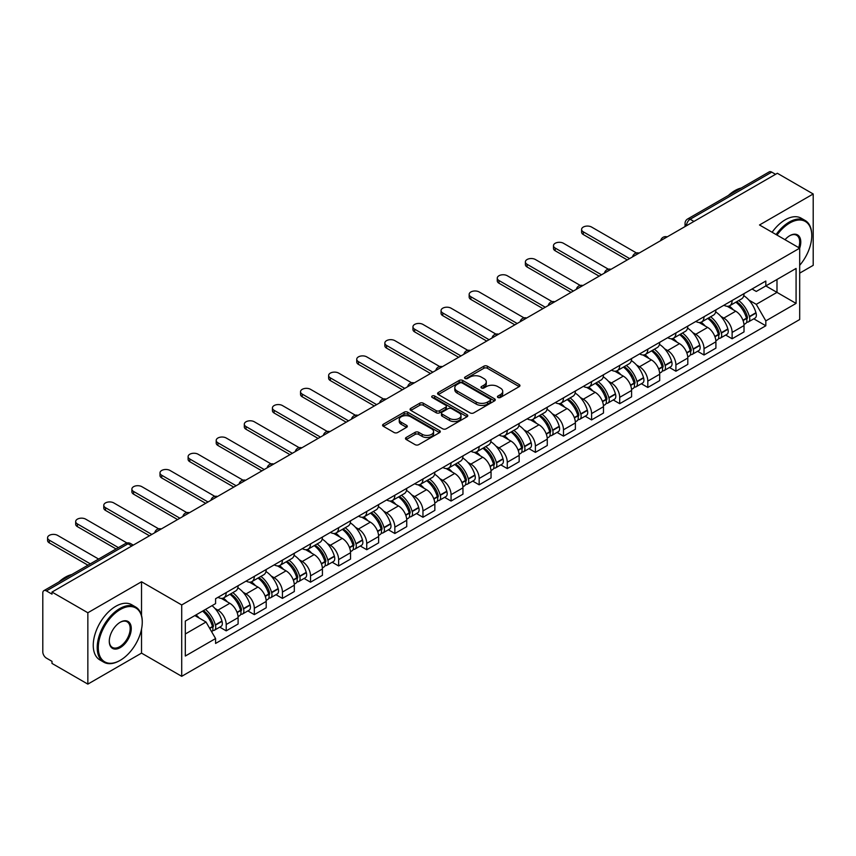 <?xml version="1.0" encoding="UTF-8"?>
<svg xmlns="http://www.w3.org/2000/svg" width="856" height="856" viewBox="0 0 856 856"><rect width="100%" height="100%" fill="white"/><g stroke="black" fill="none" stroke-linecap="round" stroke-linejoin="round"><path stroke-width="1.28" d="M497.957 397.473A1.755 1.006 0 0 0 500.428 397.473L519.218 386.623A2.504 1.445 0 0 0 519.956 385.596A2.504 1.445 0 0 0 519.218 384.579L487.385 366.197A2.504 1.445 0 0 0 483.854 366.197L465.065 377.047A1.755 1.006 0 0 0 464.551 377.764A1.755 1.006 0 0 0 465.065 378.48A1.755 1.006 0 0 0 467.536 378.48L469.965 377.079A8.004 4.622 0 0 1 481.286 377.079L483.94 378.609A8.004 4.622 0 0 1 486.283 381.872A8.004 4.622 0 0 1 483.94 385.147L481.511 386.548A1.755 1.006 0 0 0 480.997 387.265A1.755 1.006 0 0 0 481.511 387.971A1.755 1.006 0 0 0 483.982 387.971L486.422 386.57A8.004 4.622 0 0 1 497.732 386.57L500.385 388.1A8.004 4.622 0 0 1 502.729 391.374A8.004 4.622 0 0 1 500.385 394.637L497.957 396.039A1.755 1.006 0 0 0 497.443 396.756A1.755 1.006 0 0 0 497.957 397.473L497.957 396.039M406.215 437.47A2.504 1.445 0 0 0 405.487 438.486A2.504 1.445 0 0 0 406.215 439.513L415.149 444.671A2.504 1.445 0 0 0 418.68 444.671L439.556 432.622A2.504 1.445 0 0 0 440.284 431.595A2.504 1.445 0 0 0 439.556 430.579L407.724 412.196A2.504 1.445 0 0 0 404.182 412.196L383.317 424.244A2.504 1.445 0 0 0 382.579 425.272A2.504 1.445 0 0 0 383.317 426.288L394.102 432.515A2.504 1.445 0 0 0 397.644 432.515L406.568 427.358A2.504 1.445 0 0 0 407.306 426.341A2.504 1.445 0 0 0 406.568 425.314L401.218 422.233A6.688 3.863 0 0 1 399.26 419.494A6.688 3.863 0 0 1 403.39 415.93A6.688 3.863 0 0 1 410.677 416.765L431.638 428.867A6.688 3.863 0 0 1 433.596 431.595A6.688 3.863 0 0 1 429.466 435.169A6.688 3.863 0 0 1 422.179 434.324L418.68 432.312A2.504 1.445 0 0 0 415.149 432.312L406.215 437.47L406.215 439.513M181.707 604.957L141.529 581.759L87.847 612.757L51.991 592.063L777.344 173.276L813.2 193.98L759.507 224.978L799.686 248.176L181.707 604.957L181.707 676.315L799.686 319.534L799.686 248.176A15.547 8.977 -60 0 0 789.778 235.689L789.778 235.689A15.547 8.977 -60 0 0 785.005 239.701M470.147 412.913A2.504 1.445 0 0 0 473.689 412.913L494.554 400.865A2.504 1.445 0 0 0 495.282 399.848A2.504 1.445 0 0 0 494.554 398.821L462.721 380.449A2.504 1.445 0 0 0 459.18 380.449L438.315 392.497A2.504 1.445 0 0 0 437.577 393.514A2.504 1.445 0 0 0 438.315 394.53L470.147 412.913M432.911 397.847A1.755 1.006 0 0 1 434.688 398.094L434.688 396.018L467.055 414.7A2.504 1.445 0 0 1 467.783 415.716A2.504 1.445 0 0 1 467.055 416.744L446.179 428.792A2.504 1.445 0 0 1 442.648 428.792L410.816 410.409L410.816 408.365A2.504 1.445 0 0 0 410.078 409.393A2.504 1.445 0 0 0 410.816 410.409M410.816 408.365L419.75 403.208A2.504 1.445 0 0 1 423.281 403.208L436.196 410.666A2.504 1.445 0 0 0 439.727 410.666L445.655 407.242A2.504 1.445 0 0 0 446.383 406.226A2.504 1.445 0 0 0 445.655 405.209L432.216 397.441A1.755 1.006 0 0 1 431.702 396.735A1.755 1.006 0 0 1 432.783 395.793A1.755 1.006 0 0 1 434.688 396.018M87.847 612.757L87.847 684.115L51.991 663.421L51.991 661.335L46.406 658.114A5.093 2.943 -120 0 1 42.8 651.876L42.8 592.994A5.093 2.943 -120 0 1 43.859 590.661L125.468 543.539A5.093 2.943 60 0 1 128.015 543.795L46.406 590.918A5.093 2.943 -120 0 0 43.859 590.661M799.686 273.139L813.2 265.339L813.2 193.98M87.847 684.115L141.529 653.117L181.707 676.315M51.991 592.063L51.991 594.139L46.406 590.918M693.927 221.436L690.15 219.254A5.093 2.943 60 0 0 687.593 219.008L769.212 171.885A5.093 2.943 60 0 1 771.759 172.131L690.15 219.254A5.093 2.943 120 0 0 686.544 225.492L686.544 225.706M775.547 174.314L771.759 172.131M732.126 300.499A11.716 6.762 60 0 1 729.697 305.752L741.585 298.894A11.716 6.762 -120 0 0 744.014 293.629M720.838 316.346L723.834 318.079A11.716 6.762 60 0 1 732.126 332.428L744.014 325.558A11.716 6.762 -120 0 0 735.732 311.21L727.215 306.298M744.014 325.558L744.014 331.914L732.126 338.773L725.674 335.049M729.697 305.752A11.716 6.762 60 0 1 723.93 305.228M732.126 332.428L732.126 338.773M704.017 316.72A11.716 6.762 60 0 1 701.588 321.984L713.487 315.115A11.716 6.762 -120 0 0 715.905 309.861M697.565 351.281L704.017 355.005L715.905 348.135L715.905 341.79A11.716 6.762 -120 0 0 707.623 327.431L699.106 322.519M701.588 321.984A11.716 6.762 60 0 1 695.821 321.449M692.729 332.567L695.735 334.3A11.716 6.762 60 0 1 704.017 348.66L704.017 355.005M675.908 332.952A11.716 6.762 60 0 1 673.479 338.206L685.378 331.347A11.716 6.762 -120 0 0 687.807 326.083M669.467 367.502L675.908 371.226L687.807 364.367L687.807 358.022A11.716 6.762 -120 0 0 679.514 343.663L671.008 338.751M673.479 338.206A11.716 6.762 60 0 1 667.712 337.681M664.63 348.799L667.627 350.532A11.716 6.762 60 0 1 675.908 364.881L675.908 371.226M647.81 349.173A11.716 6.762 60 0 1 645.381 354.438L657.269 347.568A11.716 6.762 -120 0 0 659.698 342.314M641.358 383.734L647.81 387.458L659.698 380.588L659.698 374.243A11.716 6.762 -120 0 0 651.405 359.895L642.899 354.973M645.381 354.438A11.716 6.762 60 0 1 639.603 353.913M636.522 365.02L639.518 366.753A11.716 6.762 60 0 1 647.81 381.113L647.81 387.458M619.701 365.405A11.716 6.762 60 0 1 617.272 370.659L629.16 363.8A11.716 6.762 -120 0 0 631.589 358.536M613.249 399.955L619.701 403.679L631.589 396.82L631.589 390.475A11.716 6.762 -120 0 0 623.307 376.116L614.79 371.204M617.272 370.659A11.716 6.762 60 0 1 611.505 370.134M608.413 381.252L611.409 382.985A11.716 6.762 60 0 1 619.701 397.334L619.701 403.679M591.592 381.626A11.716 6.762 60 0 1 589.163 386.891L601.062 380.021A11.716 6.762 -120 0 0 603.48 374.768M585.14 416.187L591.592 419.911L603.48 413.041L603.48 406.696A11.716 6.762 -120 0 0 595.198 392.348L586.681 387.426M589.163 386.891A11.716 6.762 60 0 1 583.396 386.366M580.304 397.473L583.3 399.206A11.716 6.762 60 0 1 591.592 413.566L591.592 419.911M563.483 397.858A11.716 6.762 60 0 1 561.055 403.123L572.953 396.253A11.716 6.762 -120 0 0 575.382 390.989M557.042 432.408L563.483 436.132L575.382 429.273L575.382 422.928A11.716 6.762 -120 0 0 567.089 408.569L558.583 403.658M561.055 403.123A11.716 6.762 60 0 1 555.287 402.588M552.206 413.705L555.202 415.438A11.716 6.762 60 0 1 563.483 429.787L563.483 436.132M535.385 414.079A11.716 6.762 60 0 1 532.956 419.344L544.844 412.474A11.716 6.762 -120 0 0 547.273 407.221M528.933 448.64L535.385 452.364L547.273 445.495L547.273 439.149A11.716 6.762 -120 0 0 538.98 424.801L530.474 419.879M532.956 419.344A11.716 6.762 60 0 1 527.178 418.819M524.097 429.937L527.093 431.659A11.716 6.762 60 0 1 535.385 446.019L535.385 452.364M507.276 430.311A11.716 6.762 60 0 1 504.847 435.576L516.735 428.706A11.716 6.762 -120 0 0 519.164 423.442M500.824 464.872L507.276 468.585L519.164 461.726L519.164 455.381A11.716 6.762 -120 0 0 510.882 441.022L502.365 436.111M504.847 435.576A11.716 6.762 60 0 1 499.08 435.041M495.988 446.158L498.984 447.891A11.716 6.762 60 0 1 507.276 462.24L507.276 468.585M479.167 446.532A11.716 6.762 60 0 1 476.739 451.797L488.626 444.938A11.716 6.762 -120 0 0 491.055 439.674M472.715 481.093L479.167 484.817L491.055 477.948L491.055 471.603A11.716 6.762 -120 0 0 482.773 457.254L474.256 452.343M476.739 451.797A11.716 6.762 60 0 1 470.971 451.273M467.879 462.39L470.875 464.113A11.716 6.762 60 0 1 479.167 478.472L479.167 484.817M451.059 462.764A11.716 6.762 60 0 1 448.63 468.029L460.528 461.159A11.716 6.762 -120 0 0 462.957 455.895M444.617 497.325L451.059 501.049L462.957 494.18L462.957 487.834A11.716 6.762 -120 0 0 454.664 473.475L446.158 468.564M448.63 468.029A11.716 6.762 60 0 1 442.862 467.494M439.781 478.611L442.777 480.344A11.716 6.762 60 0 1 451.059 494.704L451.059 501.049M422.95 478.996A11.716 6.762 60 0 1 420.531 484.25L432.419 477.391A11.716 6.762 -120 0 0 434.848 472.127M416.508 513.547L422.96 517.27L434.848 510.401L434.848 504.056A11.716 6.762 -120 0 0 426.555 489.707L418.049 484.796M420.531 484.25A11.716 6.762 60 0 1 414.753 483.726M411.672 494.843L414.668 496.566A11.716 6.762 60 0 1 422.96 510.925L422.96 517.27M394.851 495.217A11.716 6.762 60 0 1 392.423 500.482L404.31 493.612A11.716 6.762 -120 0 0 406.739 488.348M388.399 529.778L394.851 533.502L406.739 526.633L406.739 520.288A11.716 6.762 -120 0 0 398.457 505.928L389.94 501.017M392.423 500.482A11.716 6.762 60 0 1 386.655 499.947M383.563 511.064L386.559 512.798A11.716 6.762 60 0 1 394.851 527.157L394.851 533.502M366.743 511.449A11.716 6.762 60 0 1 364.314 516.703L376.201 509.844A11.716 6.762 -120 0 0 378.63 504.58M360.29 546L366.743 549.723L378.63 542.865L378.63 536.519A11.716 6.762 -120 0 0 370.348 522.16L361.831 517.249M364.314 516.703A11.716 6.762 60 0 1 358.546 516.179M355.454 527.296L358.45 529.029A11.716 6.762 60 0 1 366.743 543.378L366.743 549.723M338.634 527.671A11.716 6.762 60 0 1 336.205 532.935L348.103 526.066A11.716 6.762 -120 0 0 350.532 520.812M332.192 562.232L338.634 565.955L350.532 559.086L350.532 552.741A11.716 6.762 -120 0 0 342.24 538.392L333.733 533.47M336.205 532.935A11.716 6.762 60 0 1 330.437 532.4M327.356 543.517L330.352 545.251A11.716 6.762 60 0 1 338.634 559.61L338.634 565.955M310.525 543.902A11.716 6.762 60 0 1 308.106 549.156L319.994 542.297A11.716 6.762 -120 0 0 322.423 537.033M304.083 578.453L310.535 582.176L322.423 575.318L322.423 568.973A11.716 6.762 -120 0 0 314.131 554.613L305.624 549.702M308.106 549.156A11.716 6.762 60 0 1 302.329 548.632M299.247 559.749L302.243 561.483A11.716 6.762 60 0 1 310.535 575.831L310.535 582.176M282.426 560.124A11.716 6.762 60 0 1 279.998 565.388L291.885 558.519A11.716 6.762 -120 0 0 294.314 553.265M275.974 594.685L282.426 598.408L294.314 591.539L294.314 585.194A11.716 6.762 -120 0 0 286.032 570.845L277.515 565.923M279.998 565.388A11.716 6.762 60 0 1 274.23 564.864M271.138 575.97L274.134 577.704A11.716 6.762 60 0 1 282.426 592.063L282.426 598.408M254.318 576.356A11.716 6.762 60 0 1 251.889 581.62L263.776 574.75A11.716 6.762 -120 0 0 266.205 569.486M247.866 610.906L254.318 614.629L266.205 607.771L266.205 601.426A11.716 6.762 -120 0 0 257.924 587.066L249.406 582.155M251.889 581.62A11.716 6.762 60 0 1 246.121 581.085M243.029 592.202L246.025 593.936A11.716 6.762 60 0 1 254.318 608.284L254.318 614.629M226.209 592.577A11.716 6.762 60 0 1 223.78 597.841L235.678 590.972A11.716 6.762 -120 0 0 238.107 585.718M219.767 627.138L226.209 630.861L238.107 623.992L238.107 617.647A11.716 6.762 -120 0 0 229.815 603.298L221.308 598.376M223.78 597.841A11.716 6.762 60 0 1 218.013 597.317M214.92 608.434L217.927 610.157A11.716 6.762 60 0 1 226.209 624.516L226.209 630.861M752.028 288.996L756.265 291.447L796.08 268.452L776.991 279.484L776.991 292.377L756.265 304.34L748.947 300.114M185.313 633.986L206.029 622.023L215.584 638.555L185.313 656.028L185.313 621.082L215.584 603.608L215.584 598.718L765.82 281.046L765.82 285.936L796.08 303.409L765.82 320.882L756.265 304.34M796.08 268.452L796.08 303.409M215.584 638.555L215.584 643.445L765.82 325.772L765.82 320.882M141.529 581.759L141.529 615.496M141.529 629.085L141.529 653.117M206.029 622.023L194.858 615.571M753.783 318.828L765.82 325.772M498.652 397.719L500.385 396.713A8.004 4.622 0 0 0 502.729 393.45L502.729 391.374M486.283 381.872L486.283 383.959A8.004 4.622 0 0 1 483.94 387.222L482.206 388.217M519.185 386.645L487.385 368.283A2.504 1.445 0 0 0 483.854 368.283L465.76 378.726M494.522 400.886L462.721 382.525A2.504 1.445 0 0 0 459.18 382.525L438.347 394.552M490.135 400.555A1.755 1.006 0 0 0 490.649 399.848A1.755 1.006 0 0 0 490.135 399.131L462.187 382.996A1.755 1.006 0 0 0 459.715 382.996L457.147 384.472A8.004 4.622 0 0 0 454.804 387.747A8.004 4.622 0 0 0 457.147 391.01L476.246 402.042A8.004 4.622 0 0 0 487.567 402.042L490.135 400.555L490.135 402.641A1.755 1.006 0 0 0 490.649 401.924L490.649 399.848M454.804 387.747L454.804 389.822A8.004 4.622 0 0 0 457.147 393.097L457.147 391.01M490.135 402.641L487.567 404.118A8.004 4.622 0 0 1 476.246 404.118L457.147 393.097M410.848 410.431L419.75 405.295L419.75 403.208M446.383 406.226L446.383 408.301A2.504 1.445 0 0 1 445.655 409.329L439.727 412.752A2.504 1.445 0 0 1 436.196 412.752L423.281 405.295A2.504 1.445 0 0 0 419.75 405.295M434.688 398.094L467.023 416.765M449.593 418.402A6.688 3.863 0 0 0 456.879 419.237A6.688 3.863 0 0 0 461.01 415.674A6.688 3.863 0 0 0 459.051 412.934L451.668 408.676A2.504 1.445 0 0 0 448.127 408.676L442.21 412.1A2.504 1.445 0 0 0 441.471 413.116A2.504 1.445 0 0 0 442.21 414.144L449.593 418.402L449.593 420.478A6.688 3.863 0 0 0 456.879 421.323A6.688 3.863 0 0 0 461.01 417.749L461.01 415.674M441.471 413.116L441.471 415.203A2.504 1.445 0 0 0 442.21 416.219L442.21 414.144M449.593 420.478L442.21 416.219M433.596 431.595L433.596 433.682A6.688 3.863 0 0 1 429.466 437.245A6.688 3.863 0 0 1 422.179 436.41L418.68 434.388A2.504 1.445 0 0 0 415.149 434.388L406.247 439.535M399.26 419.494L399.26 421.58A6.688 3.863 0 0 0 401.218 424.309L401.218 422.233M406.568 425.314L406.568 427.358L401.218 424.309M439.524 432.633L407.724 414.283A2.504 1.445 0 0 0 404.182 414.283L383.349 426.309L383.317 424.244M736.545 301.804A16.05 9.266 60 0 1 736.631 301.847A16.05 9.266 60 0 1 747.192 316.249L747.288 316.581A3.124 1.798 60 0 1 746.796 319.031A3.124 1.798 60 0 1 746.721 319.074M636.468 252.969L591.592 227.054A5.864 3.381 -0 0 0 585.204 226.326A5.864 3.381 -0 0 0 581.588 229.451A5.864 3.381 -0 0 0 583.3 231.837L583.3 234.544A5.864 3.381 180 0 1 581.588 232.158L581.588 229.451M735.85 302.211A19.367 11.181 60 0 1 746.486 318.186L746.582 318.518A6.431 3.713 60 0 1 745.565 323.568L743.971 324.488M746.667 322.145A6.431 3.713 -120 0 0 748.444 321.899A6.431 3.713 -120 0 0 749.46 316.848L749.375 316.517A19.367 11.181 -120 0 0 738.728 300.542M743.768 295.684A19.367 11.181 60 0 1 755.944 312.718L756.041 313.05A6.431 3.713 60 0 1 755.024 318.111L748.444 321.899M627.266 259.924L583.3 234.544M729.237 305.977A19.367 11.181 60 0 1 733.282 309.797M629.609 258.576L583.3 231.837M742.698 309.829L745.169 311.252M708.436 318.025A16.05 9.266 60 0 1 708.522 318.079A16.05 9.266 60 0 1 719.083 332.481L719.179 332.813A3.124 1.798 60 0 1 718.687 335.263A3.124 1.798 60 0 1 718.612 335.295M608.359 269.191L563.483 243.286A5.864 3.381 -0 0 0 557.096 242.548A5.864 3.381 -0 0 0 553.479 245.672A5.864 3.381 -0 0 0 555.202 248.069L555.202 250.776A5.864 3.381 180 0 1 553.479 248.379L553.479 245.672M707.741 318.432A19.367 11.181 60 0 1 718.377 334.407L718.473 334.739A6.431 3.713 60 0 1 717.456 339.8L715.862 340.72M718.558 338.377A6.431 3.713 -120 0 0 720.345 338.131A6.431 3.713 -120 0 0 721.362 333.08L721.266 332.749A19.367 11.181 -120 0 0 710.619 316.774M715.67 311.916A19.367 11.181 60 0 1 727.835 328.95L727.932 329.282A6.431 3.713 60 0 1 726.915 334.332L720.345 338.131M599.157 276.156L555.202 250.776M701.139 322.209A19.367 11.181 60 0 1 705.183 326.029M601.5 274.797L555.202 248.069M714.589 326.05L717.061 327.474M680.338 334.257A16.05 9.266 60 0 1 680.413 334.3A16.05 9.266 60 0 1 690.974 348.702L691.07 349.034A3.124 1.798 60 0 1 690.578 351.484A3.124 1.798 60 0 1 690.514 351.527M580.261 285.423L535.385 259.507A5.864 3.381 -0 0 0 528.997 258.779A5.864 3.381 -0 0 0 525.381 261.904A5.864 3.381 -0 0 0 527.093 264.301L527.093 266.997A5.864 3.381 180 0 1 525.381 264.611L525.381 261.904M679.632 334.664A19.367 11.181 60 0 1 690.278 350.639L690.375 350.971A6.431 3.713 60 0 1 689.358 356.021L687.753 356.941M690.45 354.598A6.431 3.713 -120 0 0 692.237 354.363A6.431 3.713 -120 0 0 693.253 349.302L693.157 348.97A19.367 11.181 -120 0 0 682.521 332.995M687.561 328.137A19.367 11.181 60 0 1 699.737 345.171L699.833 345.514A6.431 3.713 60 0 1 698.817 350.564L692.237 354.363M571.048 292.377L527.093 266.997M673.03 338.43A19.367 11.181 60 0 1 677.075 342.25M573.392 291.029L527.093 264.301M686.491 342.282L688.952 343.705M652.229 350.479A16.05 9.266 60 0 1 652.315 350.532A16.05 9.266 60 0 1 662.876 364.934L662.961 365.266A3.124 1.798 60 0 1 662.469 367.716A3.124 1.798 60 0 1 662.405 367.748M552.152 301.644L507.276 275.739A5.864 3.381 -0 0 0 500.888 275.001A5.864 3.381 -0 0 0 497.272 278.136A5.864 3.381 -0 0 0 498.984 280.522L498.984 283.229A5.864 3.381 180 0 1 497.272 280.832L497.272 278.136M651.523 350.885A19.367 11.181 60 0 1 662.17 366.86L662.266 367.192A6.431 3.713 60 0 1 661.249 372.253L659.644 373.173M662.351 370.83A6.431 3.713 -120 0 0 664.128 370.584A6.431 3.713 -120 0 0 665.144 365.533L665.048 365.202A19.367 11.181 -120 0 0 654.412 349.227M659.452 344.369A19.367 11.181 60 0 1 671.628 361.403L671.725 361.735A6.431 3.713 60 0 1 670.708 366.785L664.128 370.584M542.95 308.609L498.984 283.229M644.921 354.662A19.367 11.181 60 0 1 648.966 358.482M545.293 307.25L498.984 280.522M658.382 358.504L660.853 359.927M624.12 366.71A16.05 9.266 60 0 1 624.206 366.753A16.05 9.266 60 0 1 634.767 381.155L634.863 381.487A3.124 1.798 60 0 1 634.371 383.948A3.124 1.798 60 0 1 634.296 383.98M524.043 317.876L479.167 291.96A5.864 3.381 -0 0 0 472.78 291.233A5.864 3.381 -0 0 0 469.163 294.357A5.864 3.381 -0 0 0 470.875 296.754L470.875 299.45A5.864 3.381 180 0 1 469.163 297.064L469.163 294.357M623.425 367.117A19.367 11.181 60 0 1 634.061 383.092L634.157 383.424A6.431 3.713 60 0 1 633.14 388.474L631.546 389.394M634.243 387.051A6.431 3.713 -120 0 0 636.019 386.816A6.431 3.713 -120 0 0 637.035 381.755L636.95 381.423A19.367 11.181 -120 0 0 626.303 365.448M631.343 360.59A19.367 11.181 60 0 1 643.519 377.635L643.616 377.967A6.431 3.713 60 0 1 642.599 383.017L636.019 386.816M514.841 324.831L470.875 299.45M616.812 370.894A19.367 11.181 60 0 1 620.857 374.703M517.185 323.482L470.875 296.754M630.273 374.735L632.745 376.159M596.011 382.932A16.05 9.266 60 0 1 596.097 382.985A16.05 9.266 60 0 1 606.658 397.387L606.754 397.719A3.124 1.798 60 0 1 606.262 400.169A3.124 1.798 60 0 1 606.187 400.212M495.934 334.097L451.059 308.192A5.864 3.381 -0 0 0 444.671 307.454A5.864 3.381 -0 0 0 441.054 310.589A5.864 3.381 -0 0 0 442.777 312.975L442.777 315.682A5.864 3.381 180 0 1 441.054 313.285L441.054 310.589M595.316 383.338A19.367 11.181 60 0 1 605.952 399.313L606.048 399.656A6.431 3.713 60 0 1 605.032 404.706L603.437 405.626M606.134 403.283A6.431 3.713 -120 0 0 607.921 403.037A6.431 3.713 -120 0 0 608.937 397.987L608.841 397.655A19.367 11.181 -120 0 0 598.194 381.68M603.245 376.822A19.367 11.181 60 0 1 615.41 393.856L615.507 394.188A6.431 3.713 60 0 1 614.49 399.238L607.921 403.037M486.732 341.062L442.777 315.682M588.714 387.115A19.367 11.181 60 0 1 592.759 390.935M489.076 339.714L442.777 312.975M602.164 390.957L604.636 392.39M799.686 265.317A31.084 17.944 120 0 0 811.755 235.689A31.084 17.944 120 0 0 789.778 222.999A31.084 17.944 120 0 0 777.013 235.079M776.092 234.544A31.854 18.393 -60 0 1 789.243 222.068A31.854 18.393 -60 0 1 805.164 220.484A31.854 18.393 -60 0 1 811.755 235.068A31.854 18.393 -60 0 1 811.755 235.379M798.734 247.619A14.777 8.528 120 0 0 796.626 235.272A14.777 8.528 120 0 0 789.5 235.849M728.392 195.446A31.854 18.393 -60 0 1 734.822 190.653A31.854 18.393 -60 0 1 741.264 188.02M772.123 232.254A31.854 18.393 -60 0 1 785.273 219.778A31.854 18.393 -60 0 1 801.195 218.194L805.164 220.484M119.733 660.607L120.268 660.297A31.084 17.944 120 0 0 142.256 622.226A31.084 17.944 120 0 0 120.268 609.536A31.084 17.944 120 0 0 98.29 647.607A31.084 17.944 120 0 0 120.268 660.297L119.733 660.607A31.854 18.393 -60 0 1 103.811 662.191A31.854 18.393 -60 0 1 98.922 636.661A31.854 18.393 -60 0 1 119.733 608.595A31.854 18.393 -60 0 1 135.655 607.022A31.854 18.393 -60 0 1 142.256 621.606A31.854 18.393 -60 0 1 142.256 621.916M120.268 622.226L120.268 622.226A15.547 8.977 -60 0 1 131.268 628.572A15.547 8.977 -60 0 1 120.268 647.607A15.547 8.977 -60 0 1 109.279 641.262A15.547 8.977 -60 0 1 120.268 622.226L120.268 622.226M109.29 640.941A14.777 8.528 120 0 0 112.339 647.404A14.777 8.528 120 0 0 119.733 646.676A14.777 8.528 120 0 0 129.384 633.643A14.777 8.528 120 0 0 127.116 621.809A14.777 8.528 120 0 0 120.001 622.387M58.882 581.984A31.854 18.393 -60 0 1 65.323 577.19A31.854 18.393 -60 0 1 71.754 574.558M103.811 662.191L99.842 659.901A31.854 18.393 -60 0 1 94.963 634.382A31.854 18.393 -60 0 1 115.763 606.316A31.854 18.393 -60 0 1 131.696 604.732L135.655 607.022M567.913 399.164A16.05 9.266 60 0 1 567.988 399.206A16.05 9.266 60 0 1 578.549 413.609L578.645 413.951A3.124 1.798 60 0 1 578.153 416.401A3.124 1.798 60 0 1 578.089 416.433M467.836 350.329L422.96 324.424A5.864 3.381 -0 0 0 416.572 323.686A5.864 3.381 -0 0 0 412.956 326.81A5.864 3.381 -0 0 0 414.668 329.207L414.668 331.914A5.864 3.381 180 0 1 412.956 329.517L412.956 326.81M567.207 399.57A19.367 11.181 60 0 1 577.853 415.545L577.939 415.877A6.431 3.713 60 0 1 576.933 420.927L575.328 421.858M578.025 419.504A6.431 3.713 -120 0 0 579.812 419.269A6.431 3.713 -120 0 0 580.828 414.218L580.732 413.876A19.367 11.181 -120 0 0 570.085 397.901M575.136 393.054A19.367 11.181 60 0 1 587.312 410.088L587.398 410.42A6.431 3.713 60 0 1 586.392 415.47L579.812 419.269M458.623 357.284L414.668 331.914M560.605 403.347A19.367 11.181 60 0 1 564.65 407.156M460.967 355.935L414.668 329.207M574.066 407.189L576.527 408.612M539.804 415.385A16.05 9.266 60 0 1 539.89 415.438A16.05 9.266 60 0 1 550.451 429.84L550.536 430.172A3.124 1.798 60 0 1 550.044 432.622A3.124 1.798 60 0 1 549.98 432.665M439.727 366.561L394.851 340.645A5.864 3.381 -0 0 0 388.464 339.918A5.864 3.381 -0 0 0 384.847 343.042A5.864 3.381 -0 0 0 386.559 345.428L386.559 348.135A5.864 3.381 180 0 1 384.847 345.738L384.847 343.042M539.098 415.791A19.367 11.181 60 0 1 549.745 431.777L549.841 432.109A6.431 3.713 60 0 1 548.824 437.159L547.219 438.079M549.927 435.736A6.431 3.713 -120 0 0 551.703 435.49A6.431 3.713 -120 0 0 552.719 430.44L552.623 430.108A19.367 11.181 -120 0 0 541.987 414.133M547.027 409.275A19.367 11.181 60 0 1 559.203 426.309L559.3 426.641A6.431 3.713 60 0 1 558.283 431.692L551.703 435.49M430.525 373.516L386.559 348.135M532.496 419.568A19.367 11.181 60 0 1 536.541 423.388M432.869 372.167L386.559 345.428M545.957 423.41L548.428 424.844M511.695 431.617A16.05 9.266 60 0 1 511.781 431.659A16.05 9.266 60 0 1 522.342 446.072L522.438 446.404A3.124 1.798 60 0 1 521.946 448.854A3.124 1.798 60 0 1 521.871 448.886M411.618 382.782L366.743 356.877A5.864 3.381 -0 0 0 360.355 356.139A5.864 3.381 -0 0 0 356.738 359.263A5.864 3.381 -0 0 0 358.45 361.66L358.45 364.367A5.864 3.381 180 0 1 356.738 361.97L356.738 359.263M511 432.023A19.367 11.181 60 0 1 521.636 447.998L521.732 448.33A6.431 3.713 60 0 1 520.716 453.38L519.111 454.311M521.818 451.957A6.431 3.713 -120 0 0 523.594 451.722A6.431 3.713 -120 0 0 524.61 446.672L524.525 446.34A19.367 11.181 -120 0 0 513.878 430.354M518.918 425.507A19.367 11.181 60 0 1 531.095 442.541L531.191 442.873A6.431 3.713 60 0 1 530.174 447.923L523.594 451.722M402.416 389.748L358.45 364.367M504.387 435.8A19.367 11.181 60 0 1 508.432 439.61M404.76 388.389L358.45 361.66M517.848 439.642L520.32 441.065M483.587 447.849A16.05 9.266 60 0 1 483.672 447.891A16.05 9.266 60 0 1 494.233 462.294L494.329 462.625A3.124 1.798 60 0 1 493.837 465.075A3.124 1.798 60 0 1 493.762 465.118M383.509 399.014L338.634 373.098A5.864 3.381 -0 0 0 332.246 372.371A5.864 3.381 -0 0 0 328.629 375.495A5.864 3.381 -0 0 0 330.352 377.881L330.352 380.588A5.864 3.381 180 0 1 328.629 378.202L328.629 375.495M482.891 448.244A19.367 11.181 60 0 1 493.527 464.23L493.623 464.562A6.431 3.713 60 0 1 492.607 469.612L491.012 470.533M493.709 468.189A6.431 3.713 -120 0 0 495.496 467.943A6.431 3.713 -120 0 0 496.512 462.893L496.416 462.561A19.367 11.181 -120 0 0 485.769 446.586M490.82 441.728A19.367 11.181 60 0 1 502.986 458.763L503.082 459.094A6.431 3.713 60 0 1 502.065 464.145L495.496 467.943M374.307 405.969L330.352 380.588M476.289 452.022A19.367 11.181 60 0 1 480.323 455.841M376.651 404.62L330.352 377.881M489.739 455.863L492.211 457.297M455.488 464.07A16.05 9.266 60 0 1 455.563 464.113A16.05 9.266 60 0 1 466.124 478.525L466.22 478.857A3.124 1.798 60 0 1 465.728 481.307A3.124 1.798 60 0 1 465.664 481.34M355.411 415.235L310.535 389.33A5.864 3.381 -0 0 0 304.148 388.592A5.864 3.381 -0 0 0 300.531 391.716A5.864 3.381 -0 0 0 302.243 394.113L302.243 396.82A5.864 3.381 180 0 1 300.531 394.423L300.531 391.716M454.782 464.476A19.367 11.181 60 0 1 465.429 480.451L465.514 480.783A6.431 3.713 60 0 1 464.498 485.834L462.903 486.764M465.6 484.41A6.431 3.713 -120 0 0 467.387 484.175A6.431 3.713 -120 0 0 468.403 479.125L468.307 478.793A19.367 11.181 -120 0 0 457.66 462.807M462.711 457.96A19.367 11.181 60 0 1 474.887 474.994L474.973 475.326A6.431 3.713 60 0 1 473.957 480.377L467.387 484.175M346.199 422.201L302.243 396.82M448.18 468.253A19.367 11.181 60 0 1 452.225 472.073M348.542 420.842L302.243 394.113M461.641 472.095L464.102 473.518M427.379 480.302A16.05 9.266 60 0 1 427.454 480.344A16.05 9.266 60 0 1 438.026 494.747L438.112 495.078A3.124 1.798 60 0 1 437.619 497.529A3.124 1.798 60 0 1 437.555 497.571M327.302 431.467L282.426 405.551A5.864 3.381 -0 0 0 276.039 404.824A5.864 3.381 -0 0 0 272.422 407.948A5.864 3.381 -0 0 0 274.134 410.334L274.134 413.041A5.864 3.381 180 0 1 272.422 410.655L272.422 407.948M426.673 480.708A19.367 11.181 60 0 1 437.32 496.683L437.416 497.015A6.431 3.713 60 0 1 436.4 502.065L434.795 502.986M437.502 500.642A6.431 3.713 -120 0 0 439.278 500.396A6.431 3.713 -120 0 0 440.294 495.346L440.198 495.014A19.367 11.181 -120 0 0 429.562 479.039M434.602 474.181A19.367 11.181 60 0 1 446.779 491.216L446.875 491.547A6.431 3.713 60 0 1 445.858 496.608L439.278 500.396M318.1 438.422L274.134 413.041M420.071 484.475A19.367 11.181 60 0 1 424.116 488.295M320.444 437.074L274.134 410.334M433.532 488.327L436.004 489.75M399.271 496.523A16.05 9.266 60 0 1 399.356 496.576A16.05 9.266 60 0 1 409.917 510.979L410.013 511.31A3.124 1.798 60 0 1 409.521 513.76A3.124 1.798 60 0 1 409.446 513.793M299.193 447.688L254.318 421.783A5.864 3.381 -0 0 0 247.93 421.045A5.864 3.381 -0 0 0 244.313 424.169A5.864 3.381 -0 0 0 246.025 426.566L246.025 429.273A5.864 3.381 180 0 1 244.313 426.877L244.313 424.169M398.575 496.929A19.367 11.181 60 0 1 409.211 512.905L409.307 513.236A6.431 3.713 60 0 1 408.291 518.287L406.686 519.218M409.393 516.874A6.431 3.713 -120 0 0 411.169 516.628A6.431 3.713 -120 0 0 412.185 511.578L412.1 511.246A19.367 11.181 -120 0 0 401.453 495.271M406.493 490.413A19.367 11.181 60 0 1 418.67 507.448L418.766 507.779A6.431 3.713 60 0 1 417.749 512.83L411.169 516.628M289.991 454.654L246.025 429.273M391.962 500.707A19.367 11.181 60 0 1 396.007 504.526M292.335 453.295L246.025 426.566M405.423 504.548L407.895 505.971M371.162 512.755A16.05 9.266 60 0 1 371.247 512.798A16.05 9.266 60 0 1 381.808 527.2L381.904 527.531A3.124 1.798 60 0 1 381.412 529.982A3.124 1.798 60 0 1 381.337 530.025M271.084 463.92L226.209 438.005A5.864 3.381 -0 0 0 219.821 437.277A5.864 3.381 -0 0 0 216.204 440.401A5.864 3.381 -0 0 0 217.927 442.798L217.927 445.495A5.864 3.381 180 0 1 216.204 443.108L216.204 440.401M370.466 513.161A19.367 11.181 60 0 1 381.102 529.136L381.198 529.468A6.431 3.713 60 0 1 380.182 534.519L378.587 535.439M381.284 533.095A6.431 3.713 -120 0 0 383.071 532.849A6.431 3.713 -120 0 0 384.087 527.799L383.991 527.467A19.367 11.181 -120 0 0 373.344 511.492M378.395 506.634A19.367 11.181 60 0 1 390.561 523.669L390.657 524.011A6.431 3.713 60 0 1 389.64 529.062L383.071 532.849M261.882 470.875L217.927 445.495M363.864 516.928A19.367 11.181 60 0 1 367.898 520.748M264.226 469.527L217.927 442.798M377.314 520.78L379.786 522.203M343.063 528.976A16.05 9.266 60 0 1 343.138 529.029A16.05 9.266 60 0 1 353.699 543.432L353.796 543.763A3.124 1.798 60 0 1 353.303 546.214A3.124 1.798 60 0 1 353.239 546.246M242.986 480.141L198.1 454.236A5.864 3.381 -0 0 0 191.723 453.498A5.864 3.381 -0 0 0 188.106 456.623A5.864 3.381 -0 0 0 189.818 459.019L189.818 461.726A5.864 3.381 180 0 1 188.106 459.33L188.106 456.623M342.357 529.383A19.367 11.181 60 0 1 353.004 545.358L353.089 545.689A6.431 3.713 60 0 1 352.073 550.75L350.479 551.671M353.175 549.327A6.431 3.713 -120 0 0 354.962 549.081A6.431 3.713 -120 0 0 355.978 544.031L355.882 543.699A19.367 11.181 -120 0 0 345.236 527.724M350.286 522.866A19.367 11.181 60 0 1 362.463 539.901L362.548 540.232A6.431 3.713 60 0 1 361.532 545.283L354.962 549.081M233.774 487.107L189.818 461.726M335.755 533.16A19.367 11.181 60 0 1 339.8 536.98M236.117 485.748L189.818 459.019M349.216 537.001L351.677 538.424M314.955 545.208A16.05 9.266 60 0 1 315.029 545.251A16.05 9.266 60 0 1 325.601 559.653L325.687 559.985A3.124 1.798 60 0 1 325.194 562.435A3.124 1.798 60 0 1 325.13 562.478M214.877 496.373L170.002 470.458A5.864 3.381 -0 0 0 163.614 469.73A5.864 3.381 -0 0 0 159.997 472.854A5.864 3.381 -0 0 0 161.709 475.251L161.709 477.948A5.864 3.381 180 0 1 159.997 475.562L159.997 472.854M314.248 545.614A19.367 11.181 60 0 1 324.895 561.59L324.991 561.921A6.431 3.713 60 0 1 323.975 566.972L322.37 567.892M325.077 565.548A6.431 3.713 -120 0 0 326.853 565.313A6.431 3.713 -120 0 0 327.869 560.252L327.773 559.92A19.367 11.181 -120 0 0 317.137 543.945M322.177 539.087A19.367 11.181 60 0 1 334.354 556.133L334.45 556.464A6.431 3.713 60 0 1 333.433 561.515L326.853 565.313M205.675 503.328L161.709 477.948M307.646 549.381A19.367 11.181 60 0 1 311.691 553.201M208.019 501.98L161.709 475.251M321.107 553.233L323.579 554.656M286.846 561.429A16.05 9.266 60 0 1 286.931 561.483A16.05 9.266 60 0 1 297.492 575.885L297.588 576.216A3.124 1.798 60 0 1 297.096 578.667A3.124 1.798 60 0 1 297.021 578.699M186.769 512.594L141.893 486.69A5.864 3.381 -0 0 0 135.505 485.951A5.864 3.381 -0 0 0 131.888 489.086A5.864 3.381 -0 0 0 133.6 491.472L133.6 494.18A5.864 3.381 180 0 1 131.888 491.783L131.888 489.086M286.15 561.836A19.367 11.181 60 0 1 296.786 577.811L296.882 578.153A6.431 3.713 60 0 1 295.866 583.203L294.261 584.124M296.968 581.78A6.431 3.713 -120 0 0 298.744 581.534A6.431 3.713 -120 0 0 299.76 576.484L299.675 576.152A19.367 11.181 -120 0 0 289.028 560.177M294.068 555.319A19.367 11.181 60 0 1 306.245 572.354L306.341 572.685A6.431 3.713 60 0 1 305.325 577.736L298.744 581.534M177.566 519.56L133.6 494.18M279.538 565.613A19.367 11.181 60 0 1 283.582 569.433M179.91 518.212L133.6 491.472M292.998 569.454L295.47 570.888M258.737 577.661A16.05 9.266 60 0 1 258.822 577.704A16.05 9.266 60 0 1 269.383 592.106L269.48 592.448A3.124 1.798 60 0 1 268.987 594.899A3.124 1.798 60 0 1 268.912 594.931M158.66 528.826L113.784 502.921A5.864 3.381 -0 0 0 107.396 502.183A5.864 3.381 -0 0 0 103.779 505.308A5.864 3.381 -0 0 0 105.502 507.704L105.502 510.401A5.864 3.381 180 0 1 103.779 508.015L103.779 505.308M258.041 578.067A19.367 11.181 60 0 1 268.677 594.043L268.773 594.374A6.431 3.713 60 0 1 267.757 599.425L266.163 600.356M268.859 598.002A6.431 3.713 -120 0 0 270.646 597.766A6.431 3.713 -120 0 0 271.662 592.716L271.566 592.373A19.367 11.181 -120 0 0 260.92 576.398M265.97 571.551A19.367 11.181 60 0 1 278.136 588.586L278.232 588.917A6.431 3.713 60 0 1 277.216 593.968L270.646 597.766M149.458 535.781L105.502 510.401M251.439 581.845A19.367 11.181 60 0 1 255.473 585.654M151.801 534.433L105.502 507.704M264.889 585.686L267.361 587.109M230.639 593.882A16.05 9.266 60 0 1 230.713 593.936A16.05 9.266 60 0 1 241.274 608.338L241.371 608.67A3.124 1.798 60 0 1 240.878 611.12A3.124 1.798 60 0 1 240.804 611.163M126.956 542.971L85.675 519.143A5.864 3.381 -0 0 0 79.298 518.415A5.864 3.381 -0 0 0 75.681 521.539A5.864 3.381 -0 0 0 77.393 523.926L77.393 526.633A5.864 3.381 180 0 1 75.681 524.236L75.681 521.539M229.932 594.289A19.367 11.181 60 0 1 240.579 610.275L240.664 610.606A6.431 3.713 60 0 1 239.648 615.657L238.054 616.577M240.75 614.233A6.431 3.713 -120 0 0 242.537 613.987A6.431 3.713 -120 0 0 243.553 608.937L243.457 608.605A19.367 11.181 -120 0 0 232.811 592.63M237.861 587.772A19.367 11.181 60 0 1 250.038 604.807L250.123 605.139A6.431 3.713 60 0 1 249.107 610.189L242.537 613.987M116.074 548.963L77.393 526.633M223.33 598.066A19.367 11.181 60 0 1 227.375 601.886M118.417 547.615L77.393 523.926M236.791 601.907L239.252 603.341M203.396 610.638A16.05 9.266 60 0 1 213.176 624.57L213.262 624.901A3.124 1.798 60 0 1 212.769 627.352A3.124 1.798 60 0 1 212.705 627.384M98.601 559.054L57.577 535.375A5.864 3.381 -0 0 0 51.189 534.636A5.864 3.381 -0 0 0 47.572 537.761A5.864 3.381 -0 0 0 49.284 540.157L49.284 542.865A5.864 3.381 180 0 1 47.572 540.468L47.572 537.761M202.583 611.109A19.367 11.181 60 0 1 212.47 626.496L212.566 626.827A6.431 3.713 60 0 1 211.678 631.803M212.652 630.455A6.431 3.713 -120 0 0 214.428 630.219A6.431 3.713 -120 0 0 215.445 625.169L215.348 624.837A19.367 11.181 -120 0 0 205.461 609.451M212.042 605.652A19.367 11.181 60 0 1 221.929 621.039L222.025 621.37A6.431 3.713 60 0 1 221.009 626.421L214.428 630.219M87.975 565.195L49.284 542.865M196.003 614.908A19.367 11.181 60 0 1 199.266 618.107M90.308 563.837L49.284 540.157M208.682 618.139L211.154 619.562M686.726 225.599L686.544 225.492A5.093 2.943 0 0 1 685.046 223.416L685.046 226.562M254.318 608.284L266.205 601.426M282.426 592.063L294.314 585.194M310.535 575.831L322.423 568.973M338.634 559.61L350.532 552.741M366.743 543.378L378.63 536.519M394.851 527.157L406.739 520.288M422.96 510.925L434.848 504.056M451.059 494.704L462.957 487.834M479.167 478.472L491.055 471.603M507.276 462.24L519.164 455.381M535.385 446.019L547.273 439.149M563.483 429.787L575.382 422.928M591.592 413.566L603.48 406.696M619.701 397.334L631.589 390.475M647.81 381.113L659.698 374.243M675.908 364.881L687.807 358.022M704.017 348.66L715.905 341.79M226.209 624.516L238.107 617.647M217.927 610.157L229.815 603.298M246.025 593.936L257.924 587.066M274.134 577.704L286.032 570.845M302.243 561.483L314.131 554.613M330.352 545.251L342.24 538.392M358.45 529.029L370.348 522.16M386.559 512.798L398.457 505.928M414.668 496.566L426.555 489.707M442.777 480.344L454.664 473.475M470.875 464.113L482.773 457.254M498.984 447.891L510.882 441.022M527.093 431.659L538.98 424.801M555.202 415.438L567.089 408.569M583.3 399.206L595.198 392.348M611.409 382.985L623.307 376.116M639.518 366.753L651.405 359.895M667.627 350.532L679.514 343.663M695.735 334.3L707.623 327.431M723.834 318.079L735.732 311.21M666.77 237.123A5.093 2.943 120 0 0 664.513 238.417M638.662 253.344A5.093 2.943 120 0 0 636.415 254.649M610.553 269.576A5.093 2.943 120 0 0 608.306 270.871M582.444 285.797A5.093 2.943 120 0 0 580.197 287.102M554.346 302.029A5.093 2.943 120 0 0 552.088 303.324M526.237 318.261A5.093 2.943 120 0 0 523.99 319.555M498.128 334.482A5.093 2.943 120 0 0 495.881 335.777M470.019 350.714A5.093 2.943 120 0 0 467.772 352.009M441.921 366.935A5.093 2.943 120 0 0 439.663 368.24M413.812 383.167A5.093 2.943 120 0 0 411.565 384.462M385.703 399.388A5.093 2.943 120 0 0 383.456 400.694M357.594 415.62A5.093 2.943 120 0 0 355.347 416.915M329.496 431.841A5.093 2.943 120 0 0 327.238 433.147M301.387 448.073A5.093 2.943 120 0 0 299.14 449.368M273.278 464.294A5.093 2.943 120 0 0 271.031 465.6M245.169 480.526A5.093 2.943 120 0 0 242.922 481.821M217.071 496.758A5.093 2.943 120 0 0 214.813 498.053M188.962 512.979A5.093 2.943 120 0 0 186.715 514.274M160.853 529.211A5.093 2.943 120 0 0 158.606 530.506M131.803 545.978L128.015 543.795A5.093 2.943 120 0 1 130.572 543.539A5.093 5.093 0 0 0 125.468 543.539M500.385 396.713L500.385 394.637M481.511 387.971L481.511 386.548M483.94 387.222L483.94 385.147M465.065 378.48L465.065 377.047M483.854 368.283L483.854 366.197M487.385 368.283L487.385 366.197M519.218 386.623L519.218 384.579M438.315 394.53L438.315 392.497M459.18 382.525L459.18 380.449M462.721 382.525L462.721 380.449M494.554 400.865L494.554 398.821M476.246 404.118L476.246 402.042M487.567 404.118L487.567 402.042M423.281 405.295L423.281 403.208M436.196 412.752L436.196 410.666M439.727 412.752L439.727 410.666M445.655 409.329L445.655 407.242M467.055 416.744L467.055 414.7M415.149 434.388L415.149 432.312M418.68 434.388L418.68 432.312M422.179 436.41L422.179 434.324M404.182 414.283L404.182 412.196M407.724 414.283L407.724 412.196M439.556 432.622L439.556 430.579M743.062 320.551L746.582 318.518M749.46 316.848L756.041 313.05M749.375 316.517L755.944 312.718M742.944 320.23L747.438 317.608M714.953 336.772L718.473 334.739M721.362 333.08L727.932 329.282M721.266 332.749L727.835 328.95M718.377 334.386L719.329 333.829M714.835 336.462L718.377 334.407M686.844 353.004L690.375 350.971M693.253 349.302L699.833 345.514M693.157 348.97L699.737 345.171M686.726 352.683L691.231 350.061M658.745 369.236L662.266 367.192M665.144 365.533L671.725 361.735M665.048 365.202L671.628 361.403M658.617 368.915L663.122 366.282M630.637 385.457L634.157 383.424M637.035 381.755L643.616 377.967M636.95 381.423L643.519 377.635M634.05 383.071L635.013 382.514M630.519 385.136L634.061 383.092M602.528 401.689L606.048 399.656M608.937 397.987L615.507 394.188M608.841 397.655L615.41 393.856M605.952 399.292L606.904 398.746M602.41 401.368L605.952 399.313M574.419 417.91L577.939 415.877M580.828 414.218L587.398 410.42M580.732 413.876L587.312 410.088M574.301 417.589L578.806 414.967M546.321 434.142L549.841 432.109M552.719 430.44L559.3 426.641M552.623 430.108L559.203 426.309M549.734 431.745L550.697 431.199M546.192 433.821L549.745 431.777M518.212 450.363L521.732 448.33M524.61 446.672L531.191 442.873M524.525 446.34L531.095 442.541M521.625 447.977L522.588 447.421M518.094 450.042L521.636 447.998M490.103 466.595L493.623 464.562M496.512 462.893L503.082 459.094M496.416 462.561L502.986 458.763M489.985 466.274L494.479 463.652M461.994 482.816L465.514 480.783M468.403 479.125L474.973 475.326M468.307 478.793L474.887 474.994M465.418 480.43L466.381 479.874M461.876 482.506L465.429 480.451M433.896 499.048L437.416 497.015M440.294 495.346L446.875 491.547M440.198 495.014L446.779 491.216M437.309 496.651L438.272 496.106M433.767 498.727L437.32 496.683M405.787 515.269L409.307 513.236M412.185 511.578L418.766 507.779M412.1 511.246L418.67 507.448M405.669 514.959L410.163 512.327M377.678 531.501L381.198 529.468M384.087 527.799L390.657 524.011M383.991 527.467L390.561 523.669M377.56 531.18L382.054 528.559M349.569 547.733L353.089 545.689M355.978 544.031L362.548 540.232M355.882 543.699L362.463 539.901M352.993 545.336L353.956 544.78M349.451 547.412L353.004 545.358M321.471 563.954L324.991 561.921M327.869 560.252L334.45 556.464M327.773 559.92L334.354 556.133M321.342 563.633L325.847 561.012M293.362 580.186L296.882 578.153M299.76 576.484L306.341 572.685M299.675 576.152L306.245 572.354M293.244 579.865L297.738 577.233M265.253 596.407L268.773 594.374M271.662 592.716L278.232 588.917M271.566 592.373L278.136 588.586M268.677 594.021L269.629 593.465M265.135 596.086L268.677 594.043M237.144 612.639L240.664 610.606M243.553 608.937L250.123 605.139M243.457 608.605L250.038 604.807M240.568 610.242L241.52 609.697M237.026 612.318L240.579 610.275M209.752 628.454L212.566 626.827M215.445 625.169L222.025 621.37M215.348 624.837L221.929 621.039M209.581 628.165L213.422 625.918M667.198 236.866A5.093 5.093 0 0 0 660.661 240.643M639.09 253.098A5.093 5.093 0 0 0 632.552 256.875M610.991 269.33A5.093 5.093 0 0 0 604.454 273.096M582.883 285.551A5.093 5.093 0 0 0 576.345 289.328M554.774 301.783A5.093 5.093 0 0 0 548.236 305.549M526.665 318.004A5.093 5.093 0 0 0 520.127 321.781M498.567 334.236A5.093 5.093 0 0 0 492.029 338.013M470.458 350.457A5.093 5.093 0 0 0 463.92 354.234M442.349 366.689A5.093 5.093 0 0 0 435.811 370.466M414.24 382.91A5.093 5.093 0 0 0 407.702 386.687M386.142 399.142A5.093 5.093 0 0 0 379.604 402.919M358.033 415.363A5.093 5.093 0 0 0 351.495 419.14M329.924 431.595A5.093 5.093 0 0 0 323.386 435.372M301.815 447.827A5.093 5.093 0 0 0 295.277 451.594M273.717 464.048A5.093 5.093 0 0 0 267.168 467.825M245.608 480.28A5.093 5.093 0 0 0 239.07 484.047M217.499 496.501A5.093 5.093 0 0 0 210.961 500.279M189.39 512.733A5.093 5.093 0 0 0 182.852 516.51M161.292 528.955A5.093 5.093 0 0 0 154.743 532.732M133.301 545.122L130.572 543.539M687.593 219.008A5.093 5.093 0 0 0 685.046 223.416M811.755 235.689L811.755 235.068M142.256 622.226L142.256 621.606"/></g></svg>
